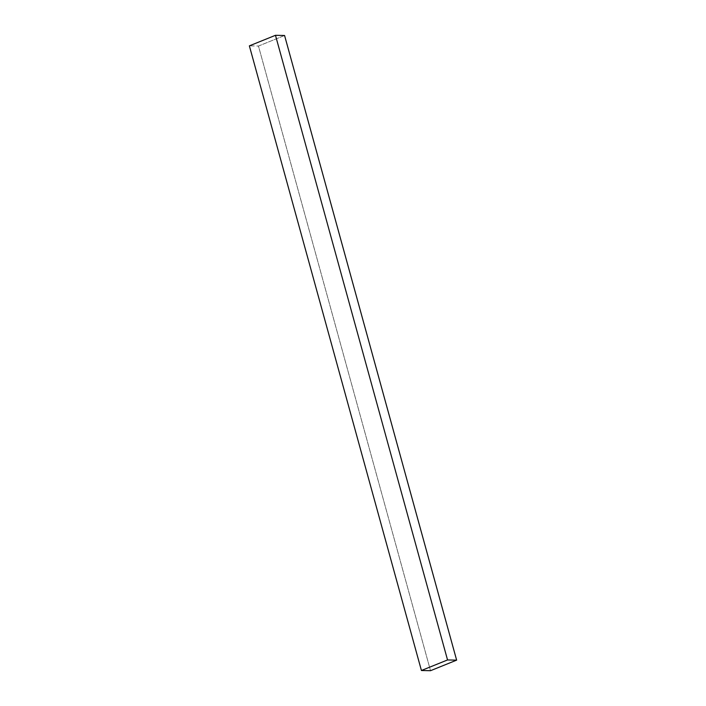 <?xml version="1.0" encoding="UTF-8"?>
<svg xmlns="http://www.w3.org/2000/svg" width="706" height="706" viewBox="0 0 706 706"><rect width="100%" height="100%" fill="white"/><g stroke="black" fill="none" stroke-linecap="round" stroke-linejoin="round"><path stroke-width="0.53" stroke-dasharray="3.53 2.65" d="M284.58 35.494L258.458 46.049L430.519 670.7L258.458 46.049L249.368 45.855L258.458 46.049L284.58 35.494"/><path stroke-width="1.06" d="M456.632 660.145L284.58 35.494L456.632 660.145L447.542 659.951L421.42 670.506L430.519 670.7L456.632 660.145L430.519 670.7L421.42 670.506L249.368 45.855L421.42 670.506L447.542 659.951L275.481 35.3L447.542 659.951L456.632 660.145M249.368 45.855L275.481 35.3L284.58 35.494L275.481 35.3L249.368 45.855"/></g></svg>
